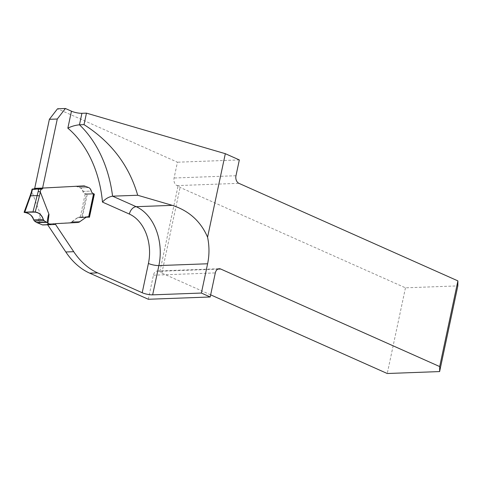<?xml version="1.0" encoding="UTF-8"?>
<svg xmlns="http://www.w3.org/2000/svg" width="482" height="482" viewBox="0 0 482 482"><rect width="100%" height="100%" fill="white"/><g stroke="black" fill="none" stroke-linecap="round" stroke-linejoin="round"><path stroke-width="0.36" stroke-dasharray="2.41 1.81" d="M148.311 299.262L153.427 275.192A6.043 4.326 -92.1 0 1 157.355 271.011A6.043 4.326 -92.1 0 1 158.801 271.294L159.837 271.758L178.051 186.076A7.549 1.747 12 0 1 180.063 187.414L405.464 287.82L457.834 285.892M178.051 186.076L177.015 185.612A6.043 4.326 -92.1 0 1 174.08 178.015L177.442 162.205L57.515 108.787M210.658 294.839L161.85 273.101A7.549 1.747 -168 0 0 159.837 271.758M83.591 185.895L34.704 188.348A0.753 0.542 -92.1 0 1 34.734 188.342L83.591 185.895A7.549 5.404 -92.1 0 1 83.651 185.889A7.549 5.404 -92.1 0 1 83.892 185.889L88.405 187.564A5.664 4.055 -92.1 0 1 91.056 191.101L83.157 191.396A3.778 2.705 -92.1 0 0 84.928 193.758L86.459 194.439L81.542 217.569L81.024 217.34L88.923 217.051L80.898 217.346A1.512 0.349 -168 0 0 82.332 217.545L88.652 217.31A1.512 0.349 -168 0 0 89.092 217.159A1.512 0.349 -168 0 0 89.092 217.123M94.008 193.993L92.827 193.463A3.778 2.705 -92.1 0 1 91.056 191.101M55.364 224.16L55.279 224.034A4.254 3.049 -92.1 0 1 56.496 223.606L77.53 222.497A7.549 5.404 -92.1 0 0 78.891 222.178L85.627 217.424A6.043 4.326 -92.1 0 1 87.477 216.761A6.043 4.326 -92.1 0 1 87.61 216.761M55.279 224.034L47.381 224.329L47.676 224.775M47.381 224.329A4.254 3.049 -92.1 0 1 48.592 223.895L69.631 222.786A7.549 5.404 -92.1 0 0 70.993 222.467L77.729 217.713A6.043 4.326 -92.1 0 1 79.578 217.051A6.043 4.326 -92.1 0 1 81.024 217.34M75.692 186.185A7.549 5.404 -92.1 0 1 75.752 186.185A7.549 5.404 -92.1 0 1 75.993 186.179L80.5 187.853A5.664 4.055 -92.1 0 1 83.157 191.396M239.337 159.928L177.442 162.205M405.464 287.82L387.251 373.508M161.85 273.101L180.063 187.414M93.978 194.162L86.459 194.439M89.441 217.28L81.542 217.569M75.427 186.197A7.549 5.404 -92.1 0 1 75.487 186.191A7.549 5.404 -92.1 0 1 75.728 186.191L80.235 187.86A5.664 4.055 -92.1 0 1 82.892 191.402A3.778 2.705 87.9 0 0 84.663 193.764L85.157 193.987A1.512 0.349 -168 0 0 87.248 194.409L93.568 194.18A1.512 0.349 -168 0 0 94.008 194.029M32.499 188.992L32.487 189.492A2.265 1.621 87.9 0 0 32.999 189.589A2.265 1.621 87.9 0 0 34.035 189.004L34.089 188.932M42.784 224.955L46.326 224.769A1.512 1.078 87.9 0 0 46.85 224.546A4.254 3.049 -92.1 0 1 48.333 223.907L69.366 222.798A7.549 5.404 87.9 0 0 70.727 222.473L77.463 217.725A6.043 4.326 -92.1 0 1 79.313 217.063A6.043 4.326 -92.1 0 1 80.229 217.165L80.898 217.346M39.506 223.594L40.566 214.701L31.872 191.691M40.566 214.701C40.175 213.833 39.253 216.617 37.813 223.039M177.015 185.612L238.903 183.329M217.828 269.119L158.801 271.294M235.975 175.731L174.08 178.015M56.496 223.606L48.592 223.895M77.53 222.497L69.631 222.786M78.891 222.178L70.993 222.467M79.132 222.057L71.234 222.347M80.012 221.503L72.113 221.792M85.627 217.424L77.729 217.713M83.892 185.889L75.993 186.179M84.32 185.938L76.415 186.233M86.049 186.51L78.144 186.805M88.405 187.564L80.5 187.853M92.827 193.463L84.928 193.758M153.427 275.192L215.315 272.914M82.332 217.545L87.248 194.409M93.568 194.18L88.652 217.31M31.854 192.216A61.913 44.332 87.9 0 0 32.487 189.492M85.157 193.987L80.229 217.165M46.326 224.769L54.755 224.461M46.85 224.546L55.279 224.232M48.333 223.907L56.756 223.594M69.366 222.798L77.795 222.485M70.727 222.473L79.156 222.166M70.968 222.359L79.397 222.045M71.848 221.804L80.277 221.491M77.463 217.725L85.892 217.412M24.648 212.526L31.902 192.282M30.517 196.463A1.512 0.392 20.1 0 1 30.065 195.969M40.886 189.167L32.457 189.48M34.035 189.004L39.5 188.799M34.734 188.342L42.898 188.04M75.728 186.191L84.157 185.877M76.156 186.239L84.585 185.932M77.879 186.811L86.308 186.504M80.235 187.86L88.664 187.552M82.892 191.402L91.321 191.095M84.663 193.764L93.092 193.457M87.477 216.761L79.578 217.051M75.752 186.185L83.651 185.889M157.355 271.011L219.25 268.727M87.742 216.749L79.313 217.063M32.999 189.589L41.428 189.275M75.487 186.191L83.916 185.883"/><path stroke-width="0.72" d="M142.202 292.731L148.42 263.455A39.265 28.113 -92.1 0 0 129.381 214.068L102.467 202.085C105.341 198.849 108.709 196.885 112.571 196.174L137.695 195.252L172.309 205.356C189.01 210.748 200.765 221.365 207.573 237.204L225.323 153.686L239.337 159.928L235.975 175.731A6.043 4.326 87.9 0 0 238.903 183.329L457.9 280.886L439.686 366.567L220.69 269.016A6.043 4.326 87.9 0 0 219.25 268.727A6.043 4.326 87.9 0 0 215.315 272.914L210.2 296.984L148.311 299.262L89.718 273.161L97.617 272.872L142.202 292.731A7.549 1.747 -168 0 0 152.655 294.845L201.38 293.05L210.2 296.984M207.573 237.204A46.814 33.517 -92.1 0 1 207.603 263.775L201.38 293.05M439.686 366.567L439.62 371.574L457.834 285.892L457.9 280.886M439.62 371.574L387.251 373.508L210.658 294.839M65.419 108.492L57.28 119.018L42.603 188.058L34.704 188.348L49.381 119.313L57.515 108.787L65.419 108.492L71.457 111.185A7.549 1.747 -168 0 0 81.916 113.3L79.47 124.802C75.294 125.236 71.42 126.362 67.848 128.17A98.153 70.282 87.9 0 1 102.467 202.085M42.603 188.058L83.856 185.883L43.163 188.034A0.753 0.542 87.9 0 0 42.82 188.227L42.464 188.691A2.265 1.621 -92.1 0 1 41.428 189.275A2.265 1.621 -92.1 0 1 40.916 189.179A61.913 44.332 -92.1 0 1 40.283 191.902L48.995 214.394L47.935 223.28L50.833 224.576L42.41 224.883A1.512 1.078 87.9 0 0 42.765 224.955A1.512 1.078 87.9 0 0 42.784 224.955L51.182 224.648A1.512 1.078 -92.1 0 1 50.833 224.576M94.008 193.993L94.358 194.15L89.441 217.28L88.923 217.051A6.043 4.326 -92.1 0 0 87.61 216.761M55.364 224.16L73.716 251.688A75.505 54.062 87.9 0 0 97.617 272.872M47.676 224.775L65.817 251.978A75.505 54.062 87.9 0 0 89.718 273.161M225.323 153.686L86.465 113.137L84.019 124.633L79.47 124.802A105.709 75.686 -92.1 0 1 112.571 196.174L136.171 206.688A46.814 33.517 -92.1 0 1 158.879 265.57L152.655 294.845M86.465 113.137L81.916 113.3M49.381 119.313L57.28 119.018M84.019 124.633C111.228 141.979 129.116 165.519 137.695 195.252M94.358 194.15L93.978 194.162M47.935 223.28L44.055 220.648L43.32 219.515C41.506 214.803 38.795 212.345 35.18 212.134L24.516 212.207L32.975 211.893L38.199 191.456L40.283 191.902M31.854 192.216L24.648 212.526C28.836 212.707 31.836 215.159 33.65 219.87L34.433 221.003L36.524 222.437L42.41 224.883M32.457 189.48L32.499 188.992L38.819 188.757L40.916 189.179M34.089 188.932L34.397 188.54A0.753 0.542 -92.1 0 1 34.704 188.348M89.092 217.123A1.512 0.349 -168 0 0 89.043 217.045L88.658 216.852A6.043 4.326 87.9 0 0 87.742 216.749A6.043 4.326 87.9 0 0 85.892 217.412L79.156 222.166A7.549 5.404 -92.1 0 1 77.795 222.485L56.756 223.594A4.254 3.049 87.9 0 0 55.279 224.232A1.512 1.078 -92.1 0 1 54.755 224.461L51.206 224.648A1.512 1.078 -92.1 0 1 51.194 224.648L42.765 224.955M89.098 217.129L94.008 194.029A1.512 0.349 -168 0 0 93.586 193.674L93.092 193.457A3.778 2.705 -92.1 0 1 91.321 191.095A5.664 4.055 87.9 0 0 88.664 187.552L84.157 185.877A7.549 5.404 87.9 0 0 83.916 185.883A7.549 5.404 87.9 0 0 83.856 185.883M24.648 212.526L24.516 212.207L24.648 212.526C28.836 212.707 31.836 215.159 33.65 219.87L43.32 219.515C40.247 209.218 29.866 212.375 24.112 212.273C26.751 212.767 32.499 214.303 33.65 219.87L43.32 219.515C41.506 214.803 38.795 212.345 35.18 212.134L32.975 211.893M47.073 222.696C47.971 216.291 48.61 213.526 48.995 214.394M33.65 219.87L43.32 219.515C41.404 214.436 38.229 211.905 33.788 211.917C30.728 212.05 24.865 211.911 24.437 212.472C28.697 212.628 31.77 215.099 33.65 219.87L43.32 219.515C41.404 214.436 38.229 211.905 33.788 211.917C30.728 212.05 24.865 211.911 24.437 212.472C28.697 212.628 31.77 215.099 33.65 219.87L43.32 219.515M220.69 269.016L217.828 269.119M71.457 111.185L67.848 128.17M65.817 251.978L73.716 251.688M207.603 263.775L158.879 265.57A7.549 1.747 -168 0 1 148.42 263.455M172.309 205.356L136.171 206.688A7.549 4.971 114 0 0 129.381 214.068M38.199 191.456A60.401 43.247 87.9 0 0 38.819 188.757M40.331 191.975L39.361 196.138A1.512 0.542 14.7 0 0 37.241 195.602L30.493 195.855A1.512 0.392 20.1 0 0 30.065 195.969L24.136 212.194M32.499 188.992A60.401 43.247 -92.1 0 1 31.872 191.691M88.658 216.852L93.586 193.674M44.055 220.648L34.433 221.003M36.524 222.437L45.929 222.094M46.344 222.347L36.987 222.696M39.361 196.138L35.18 212.134M39.5 188.799L42.464 188.691M34.397 188.54L42.82 188.227M32.059 189.137L31.438 191.824M30.065 195.969L31.438 191.818"/></g></svg>

